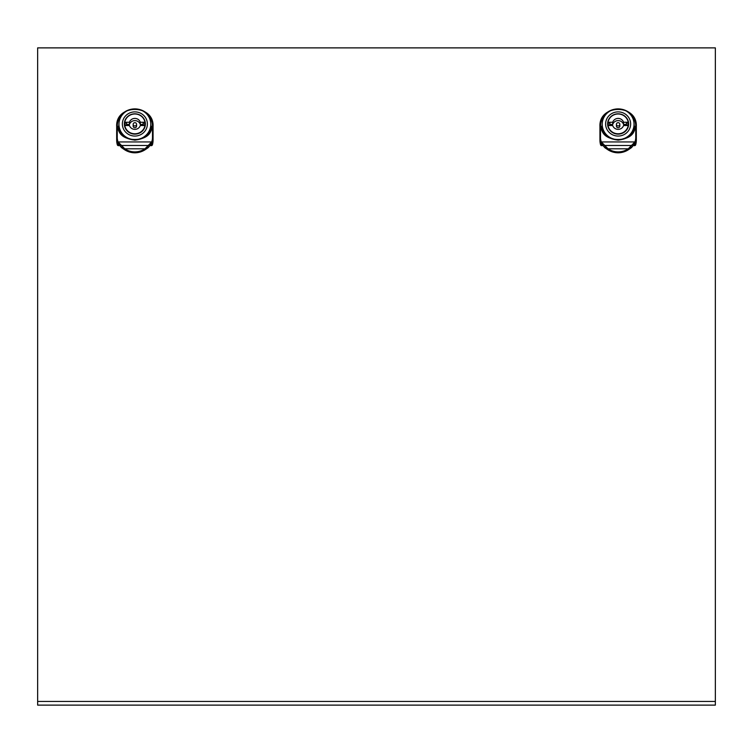 <?xml version="1.0" encoding="UTF-8"?>
<svg xmlns="http://www.w3.org/2000/svg" width="753" height="753" viewBox="0 0 753 753"><rect width="100%" height="100%" fill="white"/><g stroke="black" fill="none" stroke-linecap="round" stroke-linejoin="round"><path stroke-width="1.13" d="M153.066 137.855L152.492 137.47L153.066 137.874L153.066 126.476A18.194 17.573 180 0 1 153.066 126.57L153.066 140.152L153.066 137.855L152.2 142.486L151.664 141.941L144.971 148.812A17.62 17.027 180 0 1 124.763 148.812L118.08 141.941A22.091 16.359 180 0 1 117.459 139.729A22.091 16.359 180 0 1 117.242 137.47L116.677 137.855L116.677 126.476A18.194 17.573 180 0 1 133.394 108.959M152.2 142.486L149.263 146.383L145.301 149.405A18.194 17.573 180 0 1 124.443 149.405L120.48 146.383L117.543 142.486L116.677 137.855L116.677 140.152L116.677 126.57A18.194 17.573 180 0 1 116.677 126.476A18.194 17.573 180 0 0 116.677 126.57L118.39 126.796L118.155 126.325C117.27 132.886 122.843 137.498 134.872 140.162C146.901 137.498 152.473 132.886 151.588 126.325L151.353 126.796C152.84 143.71 116.903 143.71 118.39 126.796C119.172 134.608 124.716 139.032 135.041 140.086C145.178 138.91 150.609 134.476 151.353 126.796L152.492 126.325A17.62 17.027 0 0 0 144.905 112.329M636.323 137.855L635.758 137.47L636.323 137.874L636.323 126.476A18.194 17.573 180 0 1 636.323 126.57L636.323 140.152L636.323 137.855L635.457 142.486L634.92 141.941L628.237 148.812A17.62 17.027 180 0 1 608.029 148.812L601.336 141.941A22.091 16.359 180 0 1 600.715 139.729A22.091 16.359 180 0 1 600.508 137.47L599.934 137.855L599.934 126.476A18.194 17.573 180 0 1 616.651 108.959M635.457 142.486L632.52 146.383L628.557 149.405A18.194 17.573 180 0 1 607.699 149.405L603.737 146.383L600.8 142.486L599.934 137.855L599.934 140.152L599.934 126.975M151.353 126.758L151.927 127.775M634.61 126.758L635.184 127.775M147.833 134.853A16.029 15.484 0 0 0 150.901 125.732L150.901 126.325A16.029 15.484 180 0 1 149.423 132.829M150.901 125.732A16.029 15.484 0 0 0 150.788 123.85M153.066 126.57L152.492 126.325L152.492 137.47A22.091 16.359 180 0 1 152.285 139.729A22.091 16.359 180 0 1 151.664 141.941L118.08 141.941L117.543 142.486M136.575 124.32L136.575 126.09A1.704 1.647 180 0 1 134.872 127.737A1.704 1.647 180 0 1 133.168 126.09L133.168 124.32A1.704 1.647 180 0 1 134.872 122.673A1.704 1.647 180 0 1 136.575 124.32A1.704 1.647 180 0 1 134.872 125.977A1.704 1.647 180 0 1 133.168 124.32M124.424 125.196A10.514 10.156 180 0 1 124.923 123.116M134.872 134.128A10.514 10.156 180 0 1 124.349 123.972A10.514 10.156 180 0 1 134.872 113.816A10.514 10.156 180 0 1 145.385 123.972A10.514 10.156 180 0 1 134.872 134.128M134.872 136.058A12.509 12.086 0 0 0 147.381 123.972A12.509 12.086 0 0 0 134.872 111.886A12.509 12.086 0 0 0 122.362 123.972A12.509 12.086 0 0 0 134.872 136.058M134.872 139.644A15.917 15.38 0 0 0 150.788 124.264A15.917 15.38 0 0 0 134.872 108.884A15.917 15.38 0 0 0 118.955 124.264A15.917 15.38 0 0 0 134.872 139.644M150.788 124.264L150.788 125.732A15.917 15.38 180 0 1 147.127 135.549M631.089 134.853A16.029 15.484 0 0 0 634.158 125.732L634.158 126.325A16.029 15.484 180 0 1 632.68 132.829M634.158 125.732A16.029 15.484 0 0 0 634.045 123.85M636.323 126.57L634.61 126.796C636.097 143.71 600.16 143.71 601.647 126.796L599.934 126.485M619.832 124.32L619.832 126.09A1.704 1.647 180 0 1 618.128 127.737A1.704 1.647 180 0 1 616.425 126.09L616.425 124.32A1.704 1.647 180 0 1 618.128 122.673A1.704 1.647 180 0 1 619.832 124.32A1.704 1.647 180 0 1 618.128 125.977A1.704 1.647 180 0 1 616.425 124.32M607.69 125.196A10.514 10.156 180 0 1 608.179 123.116M618.128 134.128A10.514 10.156 180 0 1 607.615 123.972A10.514 10.156 180 0 1 618.128 113.816A10.514 10.156 180 0 1 628.651 123.972A10.514 10.156 180 0 1 618.128 134.128M618.128 136.058A12.509 12.086 0 0 0 630.638 123.972A12.509 12.086 0 0 0 618.128 111.886A12.509 12.086 0 0 0 605.619 123.972A12.509 12.086 0 0 0 618.128 136.058M618.128 139.644A15.917 15.38 0 0 0 634.045 124.264A15.917 15.38 0 0 0 618.128 108.884A15.917 15.38 0 0 0 602.212 124.264A15.917 15.38 0 0 0 618.128 139.644M634.045 124.264L634.045 125.732A15.917 15.38 180 0 1 630.393 135.549M153.066 140.152A18.194 17.573 180 0 1 152.407 144.84A1.139 1.101 0 0 1 151.306 145.64L150.619 145.64M119.115 145.64L118.428 145.64A1.139 1.101 0 0 1 117.336 144.84A18.194 17.573 180 0 1 116.677 140.152M636.323 140.152A18.194 17.573 180 0 1 635.664 144.84A1.139 1.101 0 0 1 634.572 145.64L633.885 145.64M602.381 145.64L601.694 145.64A1.139 1.101 0 0 1 600.593 144.84A18.194 17.573 180 0 1 599.934 140.152M37.65 47.881L715.35 47.881L715.35 701.438L37.65 701.438L37.65 47.881M715.35 701.438L715.35 705.119L37.65 705.119L37.65 701.438M605.873 135.549A15.917 15.38 180 0 1 602.212 125.732L602.212 124.264M628.077 123.116A10.514 10.156 180 0 1 628.576 125.196M626.552 125.412L628.275 124.97L626.543 124.829L626.543 125.535M609.714 125.412L607.982 124.97L609.714 124.829L609.714 125.535M607.982 124.829A10.231 9.883 180 0 1 608.368 123.116M627.889 123.116A10.231 9.883 180 0 1 628.275 124.829M612.707 124.443L609.892 124.443L609.892 123.116L608.038 123.116L608.038 122.24L612.707 122.24L612.707 124.443A5.685 5.487 0 0 1 623.55 124.443L626.374 124.443L626.374 123.116L628.218 123.116L628.218 122.24A10.231 9.883 0 0 0 608.038 122.24M627.861 127.841A10.231 9.883 0 0 0 628.218 126.41L628.218 125.535L623.55 125.535A5.685 5.487 180 0 1 612.707 125.535L608.038 125.535L608.038 126.41A10.231 9.883 0 0 0 608.405 127.841M612.707 122.24A5.685 5.487 180 0 1 623.55 122.24L628.218 122.24M623.55 122.24L623.55 124.443M608.038 125.535A10.231 9.883 0 0 0 628.218 125.535M600.593 144.84L600.593 142.524L604.706 147.569L608.509 150.129M608.452 150.092A18.194 17.573 0 0 0 627.814 150.092L631.56 147.569L635.664 142.524L635.664 144.84M603.577 132.829A16.029 15.484 180 0 1 602.099 126.325L602.099 125.732A16.029 15.484 0 0 0 605.167 134.853M634.845 126.325L634.61 126.796C633.866 134.476 628.435 138.91 618.298 140.086C607.982 139.032 602.428 134.608 601.647 126.796L601.412 126.325C600.527 132.886 606.099 137.498 618.128 140.162C630.157 137.498 635.73 132.886 634.845 126.325M600.8 142.486L601.336 141.941L634.92 141.941A22.091 16.359 180 0 0 635.541 139.729A22.091 16.359 180 0 0 635.758 137.47L635.758 126.325A17.62 17.027 0 0 0 628.162 112.329M603.737 146.383L604.188 145.48L632.078 145.48L632.52 146.383M631.56 147.569L630.713 147.955M627.814 150.092L627.202 149.452L627.814 150.092M604.706 147.569L605.544 147.955M602.212 123.85A16.029 15.484 0 0 0 602.099 125.732M122.607 135.549A15.917 15.38 180 0 1 118.955 125.732L118.955 124.264M144.821 123.116A10.514 10.156 180 0 1 145.31 125.196M143.296 125.412L145.018 124.97L143.286 124.829L143.286 125.535M126.457 125.412L124.725 124.97L126.457 124.829L126.457 125.535M124.725 124.829A10.231 9.883 180 0 1 125.111 123.116M144.632 123.116A10.231 9.883 180 0 1 145.018 124.829M129.45 124.443L126.626 124.443L126.626 123.116L124.782 123.116L124.782 122.24L129.45 122.24L129.45 124.443A5.685 5.487 0 0 1 140.293 124.443L143.108 124.443L143.108 123.116L144.962 123.116L144.962 122.24A10.231 9.883 0 0 0 124.782 122.24M144.595 127.841A10.231 9.883 0 0 0 144.962 126.41L144.962 125.535L140.293 125.535A5.685 5.487 180 0 1 129.45 125.535L124.782 125.535L124.782 126.41A10.231 9.883 0 0 0 125.139 127.841M129.45 122.24A5.685 5.487 180 0 1 140.293 122.24L144.962 122.24M140.293 122.24L140.293 124.443M124.782 125.535A10.231 9.883 0 0 0 144.962 125.535M117.336 144.84L117.336 142.524L121.44 147.569L125.252 150.129M125.186 150.092A18.194 17.573 0 0 0 144.548 150.092L148.294 147.569L152.407 142.524L152.407 144.84M120.32 132.829A16.029 15.484 180 0 1 118.842 126.325L118.842 125.732A16.029 15.484 0 0 0 121.911 134.853M120.48 146.383L120.922 145.48L148.812 145.48L149.263 146.383M148.294 147.569L147.456 147.955M144.548 150.092L143.945 149.452L144.548 150.092M121.44 147.569L122.287 147.955M118.955 123.85A16.029 15.484 0 0 0 118.842 125.732M601.073 127.775L601.647 126.758M124.838 112.329A17.62 17.027 0 0 0 117.242 126.325L117.242 137.47L116.677 137.855M608.095 112.329A17.62 17.027 0 0 0 600.508 126.325L600.508 137.47L599.934 137.855M136.349 108.959A18.194 17.573 180 0 1 153.066 126.476C154.177 103.773 115.557 103.773 116.677 126.476M619.606 108.959A18.194 17.573 180 0 1 636.323 126.476C637.443 103.773 598.823 103.773 599.934 126.476M601.694 144.632L601.694 145.64M634.572 145.64L634.572 144.632M601.694 143.334L600.593 142.524M635.664 142.524L634.572 143.334M607.699 149.405L608.029 148.812L628.237 148.812L628.557 149.405M118.428 144.632L118.428 145.64M151.306 145.64L151.306 144.632M118.428 143.334L117.336 142.524M152.407 142.524L151.306 143.334M124.443 149.405L124.763 148.812L144.971 148.812L145.301 149.405M600.838 142.872L605.12 147.889L608.462 150.129C614.909 153.706 621.347 153.706 627.795 150.129L631.136 147.889L635.419 142.872M117.581 142.872L121.864 147.889L125.205 150.129C131.653 153.706 138.091 153.706 144.538 150.129L147.88 147.889L152.162 142.872"/></g></svg>
